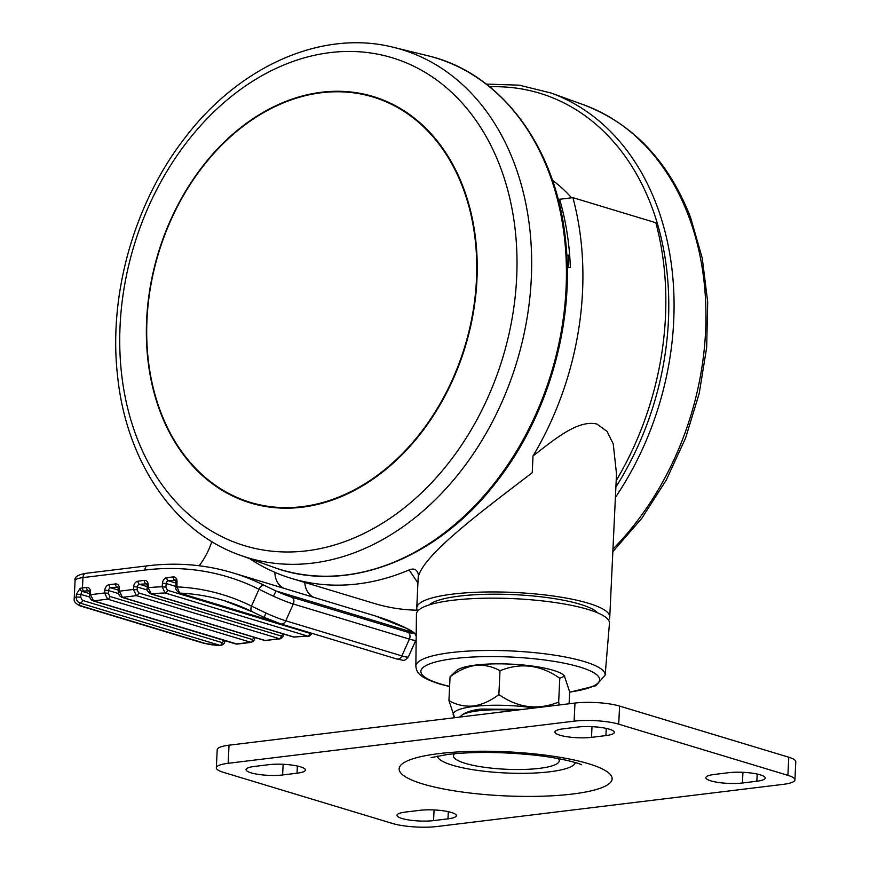 <?xml version="1.0" encoding="UTF-8"?>
<svg xmlns="http://www.w3.org/2000/svg" width="870" height="870" viewBox="0 0 870 870"><rect width="100%" height="100%" fill="white"/><g stroke="black" fill="none" stroke-linecap="round" stroke-linejoin="round"><path stroke-width="1.3" d="M609.457 623.322A96.614 19.977 -177.3 0 0 588.12 609.468A96.614 19.977 -177.3 0 0 480.969 598.31A96.614 19.977 -177.3 0 0 416.447 614.22L415.849 666.224A94.754 19.597 2.7 0 1 479.131 650.619A94.754 19.597 2.7 0 1 584.227 661.559A94.754 19.597 2.7 0 1 605.15 675.153L609.457 623.322M597.625 612.85A86.021 17.791 -177.3 0 0 580.17 604.269A86.021 17.791 -177.3 0 0 493.333 594.188A86.021 17.791 -177.3 0 0 429.214 604.9M608.434 620.016A96.614 19.977 -177.3 0 0 609.761 616.971L616.504 473.976L613.252 443.972L607.097 431.433L596.863 424.016C577.539 419.59 554.484 439.557 533.016 455.945A272.636 206.092 -73.2 0 0 582.541 291.635A272.636 206.092 -73.2 0 0 572.906 197.653L655.839 222.731A272.636 206.092 -73.2 0 1 665.474 316.724A272.636 206.092 -73.2 0 1 616.188 480.642M609.761 616.971A96.614 19.977 -177.3 0 0 588.414 603.258A96.614 19.977 -177.3 0 0 481.599 592.089A96.614 19.977 -177.3 0 0 416.752 607.869A96.614 19.977 -177.3 0 0 417.774 611.023M249.614 558.616A272.636 206.092 -73.2 0 0 291.537 578.43A272.636 206.092 -73.2 0 0 409.117 569.948C414.174 567.86 417.306 569.578 418.503 575.103L418.448 576.223C424.908 553.015 486.047 508.156 532.233 472.725L533.016 455.945M418.503 575.103L418.165 577.68M572.906 197.653L559.606 199.273A256.748 194.086 106.8 0 1 570.35 267.405L567.283 267.775M291.537 578.43L374.47 603.508A272.636 206.092 -73.2 0 0 417.296 610.207M417.926 582.943L409.117 569.948M566.816 255.378L568.784 255.138A2.643 0.544 2.7 0 1 569.654 255.073M291.918 597.201L408.03 632.316A21.174 2.305 24.1 0 0 413.065 632.425L406.975 628.542A346.749 262.109 -73.2 0 0 375.492 616.004L232.845 572.862A346.749 262.109 106.8 0 1 264.328 585.401L276.029 590.98A21.174 2.305 24.1 0 0 291.918 597.201A5.296 4.002 106.8 0 1 293.886 601.507A5.296 4.002 106.8 0 1 293.288 603.997L285.773 620.81L401.875 655.915L409.4 639.102L293.288 603.997A26.47 2.882 -155.9 0 1 273.43 596.211L258.999 589.273A341.453 258.107 -73.2 0 0 144.898 570.057L82.954 577.604L82.465 587.957L86.652 587.446A5.296 4.002 -73.2 0 1 90.534 591.937L90.48 594.688L93.623 600.865L237.151 644.083L251.136 642.375L107.608 599.158L104.607 592.97L104.813 590.197A5.296 4.002 -73.2 0 1 109.163 584.705L115.482 583.933A5.296 4.002 -73.2 0 1 119.364 588.424L119.31 591.176L122.452 597.353L265.1 640.483L279.966 638.863L136.438 595.645L133.436 589.458L137.145 589.806L138.613 592.894L281.26 636.035L283.109 633.947L283.696 634.295C283.37 636.655 282.13 638.178 279.955 638.863L280.162 638.83M89.74 597.081L80.845 594.395L80.671 597.179L82.389 600.354A2.643 2.001 106.8 0 1 80.214 603.106C77.626 602.301 76.299 600.267 76.223 597.005L76.408 594.21L80.181 588.294A21.174 4.383 2.7 0 1 82.465 587.957A2.643 1.642 -96.9 0 0 83.998 591.045A18.531 3.828 -177.3 0 0 81.998 591.339A2.643 1.925 -100.2 0 1 80.181 588.294M224.884 640.701L224.862 640.994C224.786 643.321 223.329 644.822 220.48 645.496L219.99 645.377A2.643 2.001 -73.2 0 0 222.165 642.625L224.286 640.516M165.909 587.119L167.377 590.219L310.024 633.36A2.643 2.001 106.8 0 1 307.697 636.111L165.05 592.981L162.201 586.782L165.909 587.119L166.181 583.509L175.947 586.467M211.823 541.597A63.521 48.024 106.8 0 1 199.143 565.75M284.283 588.414A21.174 16.008 106.8 0 1 274.866 572.329M304.772 582.432A21.174 16.008 -73.2 0 0 314.135 597.451M175.925 587.337L176.034 581.856A2.643 0.609 1.1 0 1 177.023 581.399L176.915 586.88L179.785 593.101A2.643 2.001 106.8 0 1 179.416 593.035C176.414 590.73 175.251 588.838 175.925 587.337L175.925 587.337A2.643 0.609 1.1 0 1 176.915 586.88A322.922 244.1 106.8 0 1 251.474 606.096L265.916 613.024A26.47 2.882 24.1 0 0 285.773 620.81A5.296 4.002 106.8 0 1 280.716 623.888L264.208 617.406M308.404 636.209L307.697 636.111A317.626 240.098 106.8 0 0 293.897 637.025L309.426 636.035L312.08 633.371M147.15 588.163L147.204 585.358A2.643 0.609 1.1 0 1 148.194 584.912L148.139 587.707L151.25 593.884L293.897 637.025A2.643 2.001 106.8 0 1 293.288 636.971L150.641 593.829C147.628 591.6 146.475 589.708 147.15 588.163A2.643 0.609 1.1 0 1 148.139 587.707A322.922 244.1 106.8 0 1 162.201 586.782L162.472 583.172L166.181 583.509A2.643 2.001 -73.2 0 1 168.356 580.768L176.012 583.085M109.783 596.407A2.643 2.001 106.8 0 1 107.608 599.158L93.623 600.865A2.643 2.001 -73.2 0 1 92.981 600.811L92.981 600.811C90.741 599.821 89.577 597.94 89.49 595.145A2.643 0.609 1.1 0 1 90.48 594.688L104.607 592.97L108.315 593.318L109.783 596.407L252.43 639.548L254.29 637.362M76.408 594.21L80.845 594.395L81.998 591.339L89.523 593.612M224.862 640.994L224.275 640.614M80.671 597.179L76.223 597.005A21.174 4.383 2.7 0 0 74.222 598.723C73.08 603.019 80.529 606.346 81.486 606.303A5.296 4.002 106.8 0 0 82.77 606.401L205.516 643.517A15.877 3.284 -177.3 0 0 219.99 645.377L80.214 603.106A15.877 3.284 -177.3 0 0 82.77 606.401M138.613 592.894A2.643 2.001 106.8 0 1 136.438 595.645L122.452 597.353A2.643 2.001 -73.2 0 1 121.811 597.298L121.811 597.298C119.571 596.309 118.407 594.428 118.32 591.633A2.643 0.609 1.1 0 1 119.31 591.176L133.436 589.458L133.643 586.684L137.351 587.022L137.145 589.806M254.888 637.536L254.279 637.449M569.1 703.776L569.654 691.824L564.271 675.664A55.18 11.408 -177.3 0 0 475.694 665.071A55.18 11.408 -177.3 0 0 456.511 670.585L450.062 676.838L448.942 700.633C456.522 704.95 464.71 706.734 473.508 705.994C482.361 704.58 490.81 700.763 498.869 694.554C518.118 707.984 538.051 710.486 558.67 702.046L559.247 704.972M564.706 676.12L559.791 678.252C540.553 664.821 520.619 662.32 500 670.759C492.409 666.442 484.22 664.658 475.422 665.387C466.581 666.811 458.12 670.618 450.062 676.838M534.267 708.017A55.18 11.408 -177.3 0 0 473.748 706.462A55.18 11.408 -177.3 0 0 454.336 716.793A55.18 11.408 -177.3 0 0 455.271 717.641M454.64 753.703A52.939 10.951 -177.3 0 0 453.487 755.823A52.939 10.951 -177.3 0 0 483.307 767.133A52.939 10.951 -177.3 0 0 539.541 768.34A52.939 10.951 -177.3 0 0 559.247 760.804A52.939 10.951 -177.3 0 0 558.312 758.596M742.436 782.989L756.846 781.227A22.5 4.654 -177.3 0 0 765.23 778.03A22.5 4.654 -177.3 0 0 752.55 773.223A22.5 4.654 -177.3 0 0 728.658 772.701L714.237 774.463A22.5 4.654 -177.3 0 0 705.864 777.66A22.5 4.654 -177.3 0 0 718.533 782.478A22.5 4.654 -177.3 0 0 742.436 782.989L742.936 772.321M254.431 766.437A22.5 4.654 -177.3 0 0 246.058 769.635A22.5 4.654 -177.3 0 0 258.727 774.441A22.5 4.654 -177.3 0 0 282.63 774.963L297.04 773.202A22.5 4.654 -177.3 0 0 305.413 770.004A22.5 4.654 -177.3 0 0 292.744 765.198A22.5 4.654 -177.3 0 0 268.841 764.676L254.431 766.437M574.113 721.165A31.766 6.568 -177.3 0 1 618.722 724.177L787.905 775.344A31.766 6.568 -177.3 0 1 794.93 779.846A31.766 6.568 -177.3 0 1 783.109 784.37L437.164 826.5A31.766 6.568 2.7 0 1 392.555 823.488L223.372 772.332A31.766 6.568 2.7 0 1 216.347 767.818A31.766 6.568 2.7 0 1 228.179 763.294L574.113 721.165L574.972 703.058L229.027 745.188A31.766 6.568 2.7 0 0 217.206 749.712L216.347 767.818M591.502 737.347L605.911 735.585A22.5 4.654 2.7 0 0 614.285 732.388A22.5 4.654 2.7 0 0 601.616 727.57A22.5 4.654 2.7 0 0 577.713 727.059L563.303 728.821A22.5 4.654 2.7 0 0 554.929 732.018A22.5 4.654 2.7 0 0 567.599 736.825A22.5 4.654 2.7 0 0 591.502 737.347L592.002 726.678M447.974 818.855A22.5 4.654 2.7 0 0 456.358 815.647A22.5 4.654 2.7 0 0 443.678 810.84A22.5 4.654 2.7 0 0 419.786 810.329L405.366 812.08A22.5 4.654 2.7 0 0 396.992 815.288A22.5 4.654 2.7 0 0 409.661 820.095A22.5 4.654 2.7 0 0 433.564 820.606L447.974 818.855L448.322 811.666M794.93 779.846L795.778 761.739A31.766 6.568 -177.3 0 0 788.764 757.226L619.581 706.07A31.766 6.568 -177.3 0 0 574.972 703.058M454.336 716.793L448.942 700.633M500 670.759L498.869 694.554M559.791 678.252L558.67 702.046M515.268 230.528A254.899 192.683 106.8 0 1 344.64 541.662A254.899 192.683 106.8 0 1 121.474 372.915A254.899 192.683 106.8 0 1 292.103 61.781A254.899 192.683 106.8 0 1 515.268 230.528M147.813 359.016A212.28 160.471 -73.2 0 0 250.342 502.925A212.28 160.471 -73.2 0 0 475.781 240.446A212.28 160.471 -73.2 0 0 373.241 96.537A212.28 160.471 -73.2 0 0 147.813 359.016M276.247 106.053A212.28 160.471 106.8 0 1 373.545 96.624M250.647 503.012A212.28 160.471 106.8 0 1 174.87 441.253M361.724 486.276A211.758 160.069 106.8 0 1 251.104 502.599A211.758 160.069 106.8 0 1 250.767 502.501M373.36 97.125A211.758 160.069 106.8 0 1 373.698 97.222A211.758 160.069 106.8 0 1 456.728 172.119M148.15 358.853A211.758 160.069 -73.2 0 0 250.429 502.392A211.758 160.069 -73.2 0 0 475.292 240.566A211.758 160.069 -73.2 0 0 373.012 97.016A211.758 160.069 -73.2 0 0 148.15 358.853M571.568 197.816A190.573 144.061 -73.2 0 0 552.428 180.231M569.643 692.052A89.469 18.498 -177.3 0 0 579.877 667.062A89.469 18.498 -177.3 0 0 454.216 658.579A89.469 18.498 -177.3 0 0 440.677 684.016A89.469 18.498 -177.3 0 0 449.616 686.397M568.186 267.666L568.784 255.138M408.03 632.316A5.296 4.002 106.8 0 1 409.998 636.622A5.296 4.002 106.8 0 1 409.4 639.102A26.47 2.882 -155.9 0 0 415.947 639.983L408.432 656.796A26.47 2.882 24.1 0 1 401.875 655.915A5.296 4.002 106.8 0 1 396.829 659.003L280.716 623.888M167.377 590.219A2.643 2.001 106.8 0 1 165.05 592.981A317.626 240.098 -73.2 0 0 151.25 593.884A2.643 2.001 106.8 0 1 150.641 593.829M121.811 597.298L264.458 640.429A2.643 2.001 106.8 0 0 265.1 640.483L279.085 638.787A2.643 2.001 106.8 0 0 281.26 636.035M92.981 600.811L235.629 643.941A2.643 2.001 106.8 0 0 236.27 643.996L250.255 642.299A2.643 2.001 -73.2 0 0 252.43 639.548M146.791 583.792L139.526 584.281A2.643 1.642 -96.9 0 1 137.993 581.193A5.296 4.002 -73.2 0 0 133.643 586.684M137.993 581.193L144.311 580.42A2.643 1.642 83.1 0 0 145.845 583.509A2.643 2.001 -73.2 0 1 146.497 583.563L147.204 585.358M148.194 584.912A5.296 4.002 -73.2 0 0 144.311 580.42M175.62 580.279L168.356 580.768A2.643 1.642 -96.9 0 1 166.822 577.68A5.296 4.002 -73.2 0 0 162.472 583.172M166.822 577.68L173.141 576.908A2.643 1.642 83.1 0 0 174.674 579.996A2.643 2.001 -73.2 0 1 175.316 580.051L176.034 581.856M177.023 581.399A5.296 4.002 -73.2 0 0 173.141 576.908M252.115 611.654A317.626 240.098 -73.2 0 0 224.416 600.735L252.43 611.838A5.296 3.436 116.4 0 1 251.474 606.096L258.999 589.273A5.296 3.436 -63.4 0 1 264.328 585.401M224.416 600.735A317.626 240.098 -73.2 0 0 179.785 593.101L274.561 621.756M416.197 636.09L415.099 633.98A5.296 5.155 -37.8 0 0 413.065 632.425L276.029 590.98L273.43 596.211M89.131 590.817L83.998 591.045M82.389 600.354L222.165 642.625M117.961 587.304L110.697 587.794L118.353 590.099M118.57 593.568L108.522 590.534L108.315 593.318M147.378 590.056L137.351 587.022A2.643 2.001 -73.2 0 1 139.526 584.281L147.182 586.587M144.898 570.057A5.296 3.284 -96.9 0 1 147.574 565.804L85.63 573.352A5.296 3.284 -96.9 0 0 82.954 577.604A21.174 4.383 -177.3 0 0 75.07 580.616L74.222 598.723M406.975 628.542A5.296 3.436 -63.4 0 1 407.323 628.684C411.771 630.913 414.359 632.675 415.099 633.98A5.296 5.155 -37.8 0 1 415.11 634.002M375.492 616.004L407.323 628.684A5.296 3.436 -63.4 0 1 407.671 628.89M205.516 643.517A5.296 4.002 106.8 0 1 204.222 643.419L81.486 606.303M265.916 613.024L264.175 617.417L252.43 611.838A5.296 3.436 116.4 0 0 252.778 611.98M89.49 595.145L89.545 592.383A2.643 0.609 1.1 0 1 90.534 591.937M86.652 587.446A2.643 1.642 -96.9 0 0 88.196 590.534A2.643 2.001 106.8 0 1 88.838 590.589L89.545 592.383M118.32 591.633L118.374 588.87A2.643 0.609 1.1 0 1 119.364 588.424M115.482 583.933A2.643 1.642 -96.9 0 0 117.015 587.022A2.643 2.001 106.8 0 1 117.667 587.076L118.374 588.87M104.813 590.197L108.522 590.534A2.643 2.001 106.8 0 1 110.697 587.794A2.643 1.642 -96.9 0 1 109.163 584.705M179.416 593.035L275.214 622.006M514.779 710.388A48.1 9.951 -177.3 0 0 478.043 710.833A48.1 9.951 -177.3 0 0 461.317 715.64L459.632 717.108M437.273 756.052A69.198 14.311 -177.3 0 0 477.587 770.407A69.198 14.311 -177.3 0 0 549.72 771.788A69.198 14.311 -177.3 0 0 575.375 762.566M438.817 753.627A106.629 22.055 2.7 0 1 588.588 763.729A106.629 22.055 2.7 0 1 572.46 794.038A106.629 22.055 2.7 0 1 422.689 783.935A106.629 22.055 2.7 0 1 438.817 753.627M228.179 763.294L229.027 745.188M787.905 775.344L788.764 757.226M618.722 724.177L619.581 706.07M282.63 774.963L283.131 764.295M297.04 773.202L297.377 766.024M605.911 735.585L606.249 728.407M756.846 781.227L757.194 774.05M433.564 820.606L434.065 809.937M564.608 239.065A267.34 202.09 106.8 0 1 482.73 497.161A267.34 202.09 106.8 0 1 272.973 567.055C345.716 594.558 436.381 560.019 495.65 482.991C547.969 417.176 575.124 322.65 565.511 239.718C556.191 146.889 500.859 72.612 427.616 55.691A267.34 202.09 106.8 0 1 564.608 239.065M240.24 555.223C173.935 531.994 126.259 461.252 117.581 376.068C108.239 295.169 134.089 203.439 184.473 138.493C239.109 66 322.335 29.025 393.816 47.404A265.481 200.687 106.8 0 1 529.852 229.506A265.481 200.687 106.8 0 1 448.539 485.808A265.481 200.687 106.8 0 1 240.24 555.223L272.973 567.055M615.884 487.026A263.632 199.284 -73.2 0 0 651.347 205.679A263.632 199.284 -73.2 0 0 489.723 86.793M615.394 497.433A267.34 202.09 -73.2 0 0 656.393 204.439A267.34 202.09 -73.2 0 0 550.862 92.959L519.26 85.173L486.286 84.085M612.958 549.079A265.481 200.687 -73.2 0 0 688.387 215.51A265.481 200.687 -73.2 0 0 583.596 104.791L550.862 92.959M415.849 666.224C416.686 672.901 419.318 677.328 439.383 683.907L449.605 686.604M416.752 607.869L418.176 577.582M569.632 692.259L595.83 685.734L605.15 675.153M415.947 639.983L416.164 639.439M232.845 572.862C205.418 564.619 176.991 562.259 147.574 565.804M85.63 573.352C77.637 574.809 74.124 577.223 75.07 580.616M220.48 645.496L204.222 643.419M396.829 659.003C404.104 660.091 403.647 662.211 408.432 656.796M235.629 643.941L237.14 644.072M264.458 640.429L265.97 640.57M254.867 637.808C254.605 640.092 253.355 641.614 251.125 642.375L251.125 642.375M293.288 636.971L294.734 637.112M559.247 760.804L559.345 758.792M522.587 709.441L481.11 709.061C471.605 710.148 465.004 712.345 461.317 715.64M581.334 764.676L581.334 764.676C584.227 765.513 568.132 758.618 532.831 754.953C500.75 751.8 472.366 751.636 447.658 754.442L431.139 757.585M453.487 755.823L453.585 753.801M393.816 47.404L427.616 55.691M250.429 502.392L251.104 502.599M373.012 97.016L373.698 97.222M583.596 104.791C632.871 123.66 668.508 161.157 690.508 217.282L702.253 258.151L707.691 302.01L706.668 347.511L699.241 393.283L685.647 437.904L666.3 480.012L641.788 518.324L612.839 551.656"/></g></svg>
